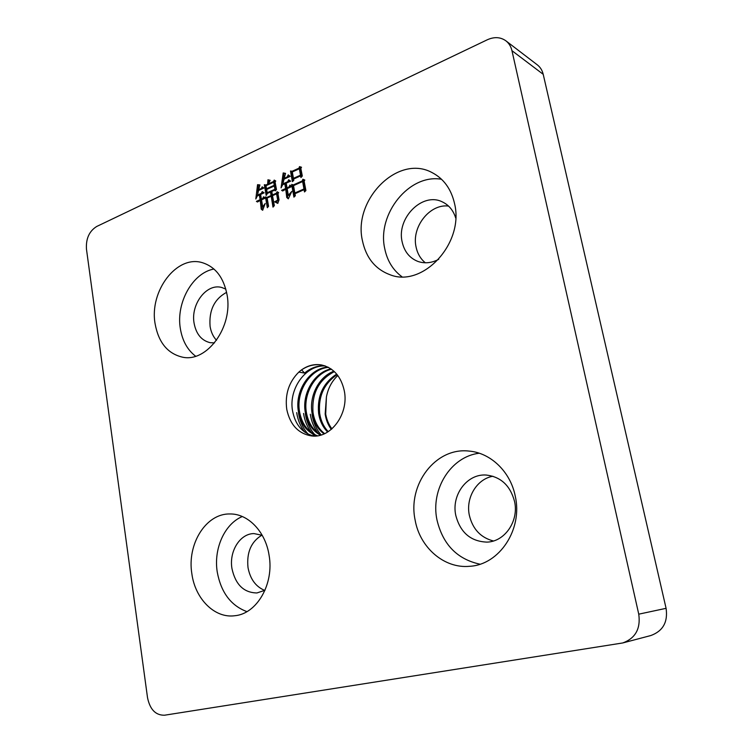 <?xml version="1.0" encoding="UTF-8"?>
<svg xmlns="http://www.w3.org/2000/svg" width="753" height="753" viewBox="0 0 753 753"><rect width="100%" height="100%" fill="white"/><g stroke="black" fill="none" stroke-linecap="round" stroke-linejoin="round"><path stroke-width="1.13" d="M401.923 276.737C392.915 270.054 387.183 260.67 384.727 248.575C376.829 214.21 409.18 173.463 441.55 179.28M362.419 240.612C366.109 257.968 375.427 269.386 390.383 274.873C422.838 287.721 464.375 243.351 454.577 203.696C451.198 188.956 443.621 178.536 431.836 172.465C397.688 154.026 352.846 200.016 362.419 240.612M195.648 356.216C187.431 349.957 182.339 340.742 180.344 328.572C175.92 302.922 192.514 272.915 213.937 269.019M155.09 323.668C158.497 342.54 167.665 353.703 182.593 357.186C206.971 362.664 233.214 326.868 227.067 294.837C223.688 277.546 215.452 266.835 202.359 262.684C176.701 254.646 149.245 291.185 155.09 323.668M479.99 564.195C457.146 559.225 442.802 544.447 436.956 519.852C430.452 489.375 450.774 456.582 479.237 453.221M415.138 520.125C419.835 547.44 444.138 568.835 469.665 566.294C499.352 564.835 522.987 529.321 515.24 496.058C510.412 471.566 490.457 452.722 468.968 451.075C435.611 447.103 407.411 484.471 415.138 520.125M246.928 611.634C230.907 605.638 221.024 592.451 217.259 572.082C213.457 548.824 224.516 523.937 242.306 516.53M191.864 573.795C195.159 598.786 214.577 618.505 234.682 615.747C256.858 613.968 274.29 583.914 269.075 555.234C265.508 531.477 247.906 513.508 229.872 513.97C205.946 513.377 186.885 544.127 191.864 573.795M325.221 365.949C305.756 364.866 288.898 388.492 292.399 410.027C294.96 424.391 302.113 433.069 313.869 436.053M286.752 409.34C290.074 424.88 298.395 433.747 311.723 435.959C330.783 438.623 349.1 413.755 344.3 390.845C341.071 376.415 333.466 367.784 321.493 364.96C314.302 363.774 307.535 365.506 301.172 370.156L298.828 372.095C288.851 382.025 284.822 394.44 286.752 409.34M328.412 367.342C310.424 368.904 296.202 391.005 299.393 410.884C301.52 423.459 307.544 431.761 317.455 435.799M316.872 435.883C306.669 432.006 300.466 423.628 298.273 410.743C294.988 390.656 309.634 368.236 327.903 367.088M331.461 369.224C315.14 373.027 303.384 393.48 306.264 411.722C308.033 422.565 312.966 430.33 321.042 435.008M320.458 435.178C312.071 430.584 306.979 422.725 305.163 411.59C302.188 393.132 314.359 372.33 330.981 368.885M334.379 371.624C318.745 379.776 311.629 393.414 313.022 412.55C314.462 421.661 318.331 428.692 324.637 433.653M324.054 433.907C317.446 428.984 313.408 421.821 311.94 412.418C309.276 395.589 319.131 376.538 333.918 371.201M337.146 374.627C324.006 383.569 318.18 396.473 319.667 413.359C320.806 420.739 323.668 426.838 328.252 431.648M327.668 432.024C322.792 427.177 319.78 420.918 318.613 413.228C317.088 396.012 323.122 382.966 336.704 374.09M331.311 429.389C328.092 425.031 326.04 419.91 325.164 414.028L326.416 396.963L325.691 414.094C326.698 419.685 328.769 424.617 331.913 428.871M298.828 372.095L304.589 373.064C310.669 367.963 317.371 365.534 324.684 365.77M448.543 206.077C429.756 203.564 411.411 227.095 416.07 246.984C417.454 253.62 420.541 258.881 425.332 262.788M455.706 217.994C453.306 210.36 448.844 204.985 442.331 201.889C422.414 191.742 396.417 218.172 402.121 241.76C404.286 251.577 409.585 258.147 418.009 261.47C424.786 263.757 431.685 263.032 438.726 259.314M226.606 292.333C214.323 299.035 208.826 310.405 210.096 326.444C211.019 332.054 213.155 336.666 216.506 340.29M225.825 289.114L221.721 287.486C206.661 283.043 190.547 304.24 194.086 323.197C196.138 334.04 201.484 340.535 210.115 342.671L214.511 342.888M492.914 476.244C476.771 478.974 465.523 497.837 469.345 515.287C472.677 529.105 480.706 537.67 493.422 540.974M455.781 515.372C460.299 532.531 470.663 541.445 486.871 542.113C504.736 541.849 519.109 521.01 514.534 501.404C510.27 485.61 500.877 476.828 486.382 475.058C467.218 473.421 451.198 494.909 455.781 515.372M261.931 535.148C251.135 541.68 246.495 552.476 248.01 567.555C250.184 579.057 255.756 586.681 264.736 590.427M262.213 535.279L253.968 533.585C240.019 533.529 228.94 551.394 231.962 568.59C235.473 584.601 243.793 592.724 256.933 592.959L265.009 590.267M318.152 433.182C314.039 427.892 311.422 421.576 310.292 414.244M312.043 414.451C313.276 422.584 316.345 429.417 321.23 434.952M314.603 436.043L312.655 434.01M311.554 432.693C307.356 427.327 304.683 420.908 303.544 413.435M305.323 413.651C306.593 422.047 309.775 429.069 314.886 434.707M304.843 432.194C300.551 426.763 297.84 420.24 296.682 412.616M298.499 412.832C299.769 421.36 302.988 428.466 308.165 434.161M302.311 176.023L300.918 177.548L300.616 175.882L293.566 179.063L293.802 180.372L292.38 181.652L290.489 170.997L292.183 171.251L299.007 168.135L299.515 166.62L301.511 167.251L300.842 168.456L302.311 176.023M86.463 249.158C85.814 238.682 89.249 231.115 96.742 226.455L487.342 39.758C494.288 36.652 500.463 37.001 505.875 40.813C508.953 43.213 510.976 46.498 511.955 50.686L638.751 614.166C640.775 628.699 635.438 638.299 622.74 642.958L164.531 715.218C155.645 715.359 149.979 709.514 147.522 697.683L86.463 249.158M277.716 203.385L274.647 201.823L277.678 200.091L276.596 193.841L272.511 195.667L274.337 205.635L272.991 207.122L271.212 196.241L267.155 198.058L268.567 206.284L267.324 207.715L265.47 196.919L266.939 197.399L271.099 195.535L270.487 192.015L267.315 193.436L266.176 195.469L264.331 184.711L265.969 184.974L267.644 184.212L267.946 179.788L270.167 180.287L268.332 183.892L273.49 181.548L274.196 180.089L275.758 181.021L275.061 181.972L276.492 189.568L275.221 190.904L275.052 189.963L271.777 191.431L272.388 194.961L276.37 193.182L277.085 191.714L278.648 192.664L277.951 193.615L279.043 199.874L277.716 203.385M265.461 198.067L261.526 199.827L262.722 206.849L265.216 203.47L262.675 210.275L261.216 209.155L260.246 200.392L257.47 202.011L256.415 201.362L260.133 199.696L259.333 195.027L257.281 195.949L255.804 198.999L257.564 184.664L259.936 184.956L258.637 189.69L261.376 188.448L262.157 186.838L263.945 188.034L258.561 190.481L257.451 195.121L261.366 193.352L262.223 191.582L264.143 192.853L260.604 194.453L261.404 199.121L262.684 198.547L263.541 196.778L265.461 198.067M305.916 190.547L304.494 191.949L304.09 189.671L294.96 193.719L295.317 195.742L293.915 197.135L291.665 184.41L293.397 184.909L302.301 180.927L302.885 179.242L304.814 180.052L304.137 181.257L305.916 190.547M291.816 186.518L287.157 188.608L288.324 195.243L291.806 191.394L288.305 198.839L286.752 197.474L285.745 189.238L282.686 190.989L281.594 190.33L285.622 188.523L284.785 183.798L282.676 184.749L281.057 187.892L283.203 172.936L285.566 173.378L284.154 178.348L287.175 176.974L288.22 174.847L290.234 176.353L284.079 179.148L282.855 183.901L287.693 181.718L288.653 179.751L290.649 181.153L286.196 183.158L287.034 187.892L288.954 187.036L289.914 185.069L291.816 186.518M337.824 375.502C331.885 381.122 328.073 388.275 326.416 396.963M505.875 40.813L537.331 64.871C540.296 67.177 542.264 70.33 543.214 74.321L666.085 608.33C668.052 622.025 662.969 631.089 650.837 635.532L622.74 642.958M321.889 365.026C314.585 363.925 307.685 365.629 301.172 370.156M301.586 369.864L304.589 373.064M275.476 202.246L274.647 201.823M275.457 202.115L278.488 200.392L277.678 200.091M278.488 200.392L277.396 194.142L276.596 193.841M273.65 206.397L272.021 196.542L271.212 196.241M267.993 206.943L266.289 197.22L265.47 196.919M266.289 197.22L266.939 197.399M267.748 197.7L271.899 195.836L271.099 195.535M271.899 195.836L271.296 192.316L270.487 192.015M266.854 194.754L265.141 185.022L264.331 184.711M265.141 185.022L265.969 184.974M266.778 185.285L268.454 184.523L267.644 184.212M268.454 184.523L268.52 183.967M268.605 183.158L268.755 180.099L267.946 179.788M268.755 180.099L270.054 180.391M273.49 181.548L274.299 181.868L269.141 184.203L268.332 183.892M274.299 181.868L274.939 180.532M275.833 190.255L275.052 189.963M276.37 193.182L277.179 193.483L273.188 195.262L272.388 194.961M277.179 193.483L277.819 192.166M278.026 203.056L276.633 202.435M267.202 192.74L268.012 193.041L275.739 189.558L275.165 186.273L274.365 185.963L266.637 189.464L267.202 192.74L274.93 189.257L274.365 185.963M266.515 188.758L267.324 189.059L275.043 185.567L274.516 182.518L273.706 182.207L265.988 185.718L266.515 188.758L274.243 185.257L273.706 182.207M275.043 185.567L274.243 185.257M275.739 189.558L274.93 189.257M264.181 206.096L263.541 207.141L262.722 206.849M262.769 210.012L261.216 209.155M262.035 209.447L262.185 207.235L261.366 206.953M262.185 207.235L261.065 200.684L260.246 200.392M257.63 201.898L256.415 201.362M257.234 201.653L260.943 199.987L260.133 199.696M260.943 199.987L260.143 195.319L259.333 195.027M257.413 195.884L257.554 195.149M257.714 194.161L258.383 184.974L257.564 184.664M258.383 184.974L259.804 185.153M261.376 188.448L262.185 188.749L259.446 189.991L258.637 189.69M262.185 188.749L262.882 187.318M261.366 193.352L262.185 193.653L258.27 195.413L257.451 195.121M262.185 193.653L262.948 192.062M262.684 198.547L263.494 198.848L261.404 199.121M263.494 198.848L264.265 197.258M301.529 176.88L300.616 175.882M293.039 181.059L291.289 171.326L290.489 170.997M291.289 171.326L292.183 171.251M292.983 171.58L299.807 168.465L299.007 168.135M299.807 168.465L300.306 166.959L299.515 166.62M300.306 166.959L301.473 167.326M293.444 178.357L294.244 178.677L301.285 175.496L300.136 169.086L299.346 168.757L292.305 171.957L293.444 178.357L300.494 175.176L299.346 168.757M301.285 175.496L300.494 175.176M305.125 191.328L304.88 189.991L304.09 189.671M294.574 196.477L292.465 184.72L291.665 184.41M292.465 184.72L293.397 184.909M294.197 185.229L303.092 181.247L302.301 180.927M303.092 181.247L303.675 179.572M294.837 193.003L295.628 193.305L304.758 189.267L303.421 181.868L302.631 181.548L293.529 185.624L294.837 193.003L303.958 188.956L302.631 181.548M304.758 189.267L303.958 188.956M290.319 194.02L289.124 195.545L288.324 195.243M288.352 198.472L286.752 197.474M287.561 197.775L287.665 195.94L286.865 195.639M287.665 195.94L286.545 189.549L285.745 189.238M282.808 190.886L281.594 190.33M282.394 190.641L286.422 188.834L285.622 188.523M286.422 188.834L285.585 184.108L284.785 183.798M282.695 184.739L282.864 183.911L283.655 184.221L288.493 182.038L287.693 181.718M282.883 183.807L284.003 173.256L283.203 172.936M284.003 173.256L285.453 173.529M287.175 176.974L287.975 177.294L284.954 178.668L284.154 178.348M287.975 177.294L288.926 175.374M288.493 182.038L289.359 180.249M288.954 187.036L289.754 187.346L287.834 188.203L287.034 187.892M289.754 187.346L290.611 185.596M666.085 608.33L638.751 614.166M543.214 74.321L511.955 50.686"/></g></svg>

